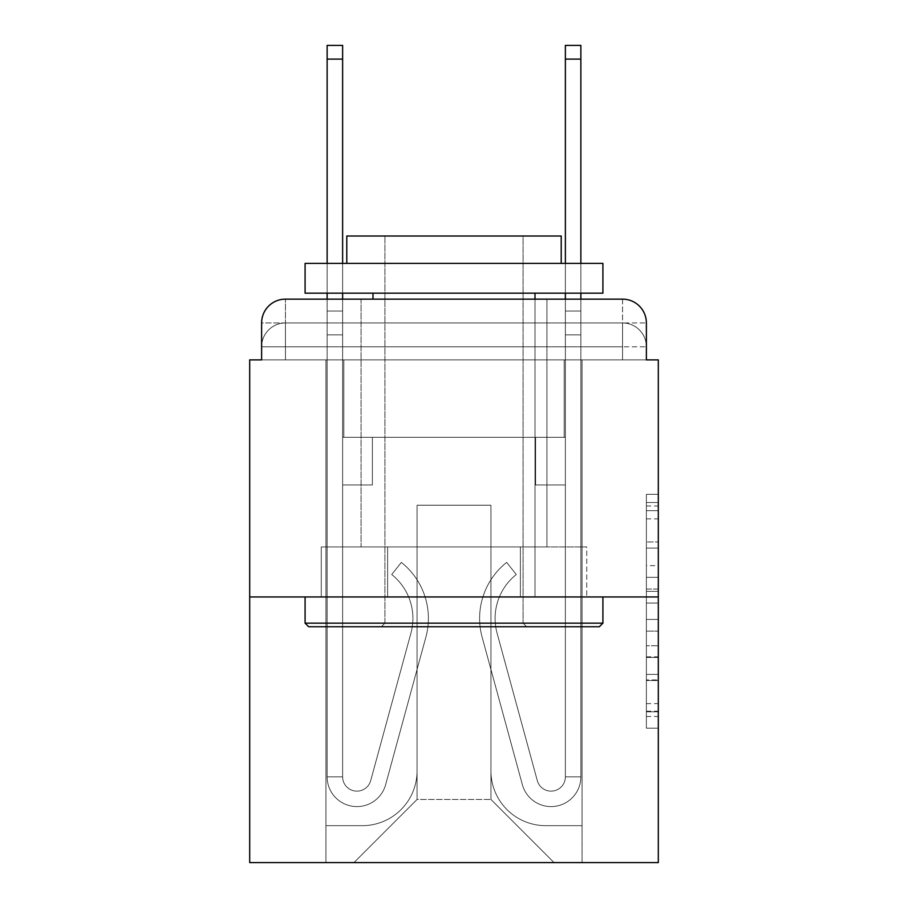 <?xml version="1.0" encoding="UTF-8"?>
<svg xmlns="http://www.w3.org/2000/svg" width="908" height="908" viewBox="0 0 908 908"><rect width="100%" height="100%" fill="white"/><g stroke="black" fill="none" stroke-linecap="round" stroke-linejoin="round"><path stroke-width="0.68" stroke-dasharray="4.54 3.41" d="M646.383 565.639L646.383 603.06L658.3 603.06L658.3 716.48L658.3 506.006L658.3 603.06L646.383 603.06L646.383 502.499L646.383 728.171L646.383 494.315L646.383 711.804L658.3 711.804L646.383 711.804L658.3 711.804L646.383 711.804L646.383 674.383L646.383 728.171L658.3 728.171L658.3 494.315L658.3 711.225L658.3 619.426L646.383 619.426L658.3 619.426L658.3 674.383L658.3 510.682L646.383 510.682L658.3 510.682L658.3 728.171L658.3 506.006L658.3 728.171L646.383 728.171L646.383 494.315L658.3 494.315L658.3 506.006L658.3 494.315L658.3 506.006L658.3 494.315L658.3 502.499L658.3 494.315L646.383 494.315L646.383 510.682L658.3 510.682L646.383 510.682L646.383 565.639L658.3 565.639M285.441 359.886L261.618 359.886L261.618 346.788L622.559 346.788L261.618 346.788L285.441 346.788L285.441 322.964L622.559 322.964L285.441 322.964L622.559 322.964L622.559 346.788L646.383 346.788L622.559 346.788L622.559 322.964L622.559 346.788L646.383 346.788L622.559 346.788L646.383 346.788L622.559 346.788L646.383 346.788L622.559 346.788L646.383 346.788L622.559 346.788L622.559 322.964L622.559 346.788L622.559 322.964L622.559 346.788L622.559 322.964L622.559 346.788L622.559 322.964L646.383 322.964L285.441 322.964L622.559 322.964L285.441 322.964L622.559 322.964L622.559 359.886L261.618 359.886L261.618 346.788L285.441 346.788L285.441 322.964L261.618 322.964A23.824 23.824 0 0 1 285.441 299.141L622.559 299.141L285.441 299.141A23.824 23.824 0 0 0 261.618 322.964L285.441 322.964A23.824 23.824 0 0 0 261.618 346.788L285.441 346.788L261.618 346.788L285.441 346.788L261.618 346.788L261.618 359.886L261.618 346.788L261.618 359.886L249.7 359.886L249.7 862.6L658.3 862.6L658.3 359.886L646.383 359.886L646.383 322.964A23.824 23.824 0 0 0 622.559 299.141A23.824 23.824 0 0 1 646.383 322.964L646.383 359.886L261.618 359.886L261.618 322.964L261.618 359.886L646.383 359.886L622.559 359.886L646.383 359.886L622.559 359.886L646.383 359.886L622.559 359.886L646.383 359.886L622.559 359.886L646.383 359.886L622.559 359.886L622.559 299.141A23.824 23.824 0 0 1 646.383 322.964A23.824 23.824 0 0 0 622.559 299.141L622.559 322.964A23.824 23.824 0 0 1 646.383 346.788A23.824 23.824 0 0 0 622.559 322.964A23.824 23.824 0 0 1 646.383 346.788A23.824 23.824 0 0 0 622.559 322.964A23.824 23.824 0 0 1 646.383 346.788L646.383 359.886L622.559 359.886L622.559 346.788L622.559 359.886L622.559 346.788L622.559 359.886L622.559 346.788L622.559 359.886L622.559 346.788L622.559 359.886L622.559 346.788L622.559 359.886L285.441 359.886L285.441 346.788L261.618 346.788L285.441 346.788L285.441 322.964A23.824 23.824 0 0 0 261.618 346.788A23.824 23.824 0 0 1 285.441 322.964A23.824 23.824 0 0 0 261.618 346.788A23.824 23.824 0 0 1 285.441 322.964L285.441 359.886L285.441 322.964L285.441 359.886L285.441 322.964L285.441 359.886L285.441 346.788L285.441 359.886L285.441 346.788L285.441 359.886L285.441 346.788L285.441 359.886L261.618 359.886L285.441 359.886M546.922 299.141L546.922 546.922L361.078 546.922L546.922 546.922L361.078 546.922L361.078 299.141L546.922 299.141L361.078 299.141L546.922 299.141L361.078 299.141L546.922 299.141L546.922 546.922L361.078 546.922L361.078 299.141M658.3 589.031L658.3 577.34L658.3 589.031L646.383 589.031L646.383 541.962L646.383 680.523L646.383 645.736L658.3 645.736L646.383 645.736L646.383 728.171L658.3 728.171L646.383 728.171L658.3 728.171L646.383 728.171L646.383 494.315L658.3 494.315L646.383 494.315L658.3 494.315L646.383 494.315L646.383 589.031L658.3 589.031M249.7 596.953L658.3 596.953M327.13 299.141L342.622 299.141L342.622 311.047L342.622 45.4L342.622 437.327L372.394 437.327L342.622 437.327L372.394 437.327L342.622 437.327L342.622 776.828A14.29 14.29 0 0 0 370.702 780.596A14.29 14.29 0 0 1 342.622 776.828A14.29 14.29 0 0 0 370.702 780.596L410.927 633.126A55.99 55.99 0 0 0 391.711 574.537A55.99 55.99 0 0 1 410.927 633.126A55.99 55.99 0 0 0 391.711 574.537L401.347 562.404A71.471 71.471 0 0 1 425.863 637.2L385.639 784.671A29.782 29.782 0 0 1 327.13 776.828L327.13 311.047L342.622 311.047L342.622 45.4L342.622 437.327L342.622 45.4L342.622 437.327L372.394 437.327L372.394 484.974L372.394 437.327L372.394 484.974L342.622 484.974L342.622 776.828L327.13 776.828L327.13 311.047L342.622 311.047L342.622 45.4L327.13 45.4L327.13 334.87L327.13 311.047L342.622 311.047L342.622 334.87L342.622 311.047L327.13 311.047L342.622 311.047L327.13 311.047L327.13 45.4L327.13 334.87L327.13 311.047L342.622 311.047L327.13 311.047L342.622 311.047L327.13 311.047L327.13 45.4L327.13 334.87L327.13 311.047L342.622 311.047L327.13 311.047L342.622 311.047L327.13 311.047L327.13 45.4L327.13 334.87L327.13 311.047L342.622 311.047L327.13 311.047L342.622 311.047L327.13 311.047L327.13 59.099L327.13 334.87L342.622 334.87L342.622 437.327L372.394 437.327L342.622 437.327L342.622 484.974L342.622 311.047L327.13 311.047L342.622 311.047L327.13 311.047L342.622 311.047L342.622 437.327L372.394 437.327L342.622 437.327L372.394 437.327L372.394 484.974L342.622 484.974L342.622 776.828L327.13 776.828L327.13 334.87L342.622 334.87L342.622 776.828A14.29 14.29 0 0 0 370.702 780.596L410.927 633.126A55.99 55.99 0 0 0 391.711 574.537L401.347 562.404A71.471 71.471 0 0 1 425.863 637.2L385.639 784.671A29.782 29.782 0 0 1 327.13 776.828L327.13 334.87L342.622 334.87L342.622 437.327L372.394 437.327L372.394 484.974L342.622 484.974L342.622 437.327L372.394 437.327L342.622 437.327L342.622 776.828A14.29 14.29 0 0 0 370.702 780.596A14.29 14.29 0 0 1 342.622 776.828L327.13 776.828L327.13 334.87L342.622 334.87L342.622 437.327L372.394 437.327L342.622 437.327L372.394 437.327L372.394 484.974L342.622 484.974L342.622 776.828L327.13 776.828L327.13 334.87L342.622 334.87L342.622 484.974L342.622 437.327L372.394 437.327L372.394 484.974L372.394 437.327L342.622 437.327L372.394 437.327L342.622 437.327L342.622 776.828A14.29 14.29 0 0 0 370.702 780.596L410.927 633.126A55.99 55.99 0 0 0 391.711 574.537A55.99 55.99 0 0 1 410.927 633.126A55.99 55.99 0 0 0 391.711 574.537L401.347 562.404A71.471 71.471 0 0 1 425.863 637.2L385.639 784.671A29.782 29.782 0 0 1 327.13 776.828L327.13 334.87L342.622 334.87L342.622 776.828A14.29 14.29 0 0 0 370.702 780.596L410.927 633.126A55.99 55.99 0 0 0 391.711 574.537L401.347 562.404A71.471 71.471 0 0 1 425.863 637.2L385.639 784.671A29.782 29.782 0 0 1 327.13 776.828L327.13 334.87L342.622 334.87L327.13 334.87L342.622 334.87L327.13 334.87L342.622 334.87L327.13 334.87L327.13 776.828L327.13 299.141M565.378 299.141L580.87 299.141L580.87 311.047L565.378 311.047L565.378 45.4L565.378 437.327L535.606 437.327L565.378 437.327L535.606 437.327L565.378 437.327L565.378 776.828A14.29 14.29 0 0 1 537.298 780.596A14.29 14.29 0 0 0 565.378 776.828A14.29 14.29 0 0 1 537.298 780.596L497.073 633.126A55.99 55.99 0 0 1 516.289 574.537A55.99 55.99 0 0 0 497.073 633.126A55.99 55.99 0 0 1 516.289 574.537L506.653 562.404A71.471 71.471 0 0 0 482.137 637.2L522.361 784.671A29.782 29.782 0 0 0 580.87 776.828L580.87 311.047L565.378 311.047L565.378 45.4L565.378 437.327L565.378 45.4L565.378 437.327L535.606 437.327L535.606 484.974L535.606 437.327L535.606 484.974L565.378 484.974L565.378 776.828L580.87 776.828L580.87 45.4L580.87 334.87L580.87 311.047L565.378 311.047L565.378 299.141M490.933 770.869A54.798 54.798 0 0 0 545.731 825.667A54.798 54.798 0 0 1 490.933 770.869L490.933 505.223L490.933 770.869A54.798 54.798 0 0 0 545.731 825.667L582.062 825.667L545.731 825.667A54.798 54.798 0 0 1 490.933 770.869L490.933 505.223L417.067 505.223L490.933 505.223L490.933 770.869A54.798 54.798 0 0 0 545.731 825.667L582.062 825.667L545.731 825.667A54.798 54.798 0 0 1 490.933 770.869L490.933 505.223L417.067 505.223L417.067 770.869L417.067 505.223L490.933 505.223L490.933 770.869A54.798 54.798 0 0 0 545.731 825.667L582.062 825.667L545.731 825.667A54.798 54.798 0 0 1 490.933 770.869L490.933 505.223L417.067 505.223L417.067 770.869A54.798 54.798 0 0 1 362.269 825.667A54.798 54.798 0 0 0 417.067 770.869L417.067 505.223L490.933 505.223L490.933 770.869A54.798 54.798 0 0 0 545.731 825.667L582.062 825.667L545.731 825.667A54.798 54.798 0 0 1 490.933 770.869L490.933 505.223L417.067 505.223L417.067 770.869A54.798 54.798 0 0 1 362.269 825.667L325.938 825.667L362.269 825.667A54.798 54.798 0 0 0 417.067 770.869L417.067 505.223L490.933 505.223L490.933 770.869M325.938 359.886L325.938 825.667L362.269 825.667A54.798 54.798 0 0 0 417.067 770.869A54.798 54.798 0 0 1 362.269 825.667L325.938 825.667L325.938 359.886L343.814 359.886L343.814 437.327L564.186 437.327L343.814 437.327L564.186 437.327L343.814 437.327L564.186 437.327L343.814 437.327L564.186 437.327L343.814 437.327L564.186 437.327L343.814 437.327L564.186 437.327L343.814 437.327L343.814 359.886L325.938 359.886L325.938 825.667L325.938 359.886L343.814 359.886L343.814 437.327L343.814 359.886L325.938 359.886L325.938 825.667L325.938 359.886L343.814 359.886L343.814 437.327L343.814 359.886L325.938 359.886L325.938 825.667L325.938 359.886L343.814 359.886L343.814 437.327L343.814 359.886L325.938 359.886L325.938 825.667L362.269 825.667A54.798 54.798 0 0 0 417.067 770.869L417.067 505.223L417.067 770.869A54.798 54.798 0 0 1 362.269 825.667A54.798 54.798 0 0 0 417.067 770.869L417.067 505.223L490.933 505.223L417.067 505.223L417.067 770.869A54.798 54.798 0 0 1 362.269 825.667L325.938 825.667L325.938 359.886L343.814 359.886L343.814 437.327L343.814 359.886L325.938 359.886L325.938 862.6L353.938 862.6L325.938 862.6L325.938 359.886L343.814 359.886L343.814 437.327L343.814 359.886L325.938 359.886M564.186 359.886L564.186 437.327L564.186 359.886L582.062 359.886L582.062 825.667L545.731 825.667L582.062 825.667L582.062 359.886L564.186 359.886L564.186 437.327L564.186 359.886L582.062 359.886L582.062 825.667L582.062 359.886L564.186 359.886L564.186 437.327L564.186 359.886L582.062 359.886L582.062 825.667L582.062 359.886L564.186 359.886L564.186 437.327L564.186 359.886L582.062 359.886L582.062 825.667L582.062 359.886L564.186 359.886L564.186 437.327L564.186 359.886L582.062 359.886L582.062 825.667L582.062 359.886L564.186 359.886L564.186 437.327L564.186 359.886L582.062 359.886L582.062 862.6L353.938 862.6L582.062 862.6L582.062 359.886L564.186 359.886M490.933 505.223L490.933 799.46L490.933 505.223L417.067 505.223L417.067 799.46L490.933 799.46L417.067 799.46L417.067 505.223L417.067 799.46L353.938 862.6L417.067 799.46L353.938 862.6L417.067 799.46L417.067 505.223L490.933 505.223L490.933 799.46L554.062 862.6L490.933 799.46L554.062 862.6L490.933 799.46L490.933 505.223L417.067 505.223L490.933 505.223M387.625 596.953L586.738 596.953L387.625 596.953L387.625 546.922L321.262 546.922L586.738 546.922L387.625 546.922L387.625 596.953L387.625 546.922L321.262 546.922L321.262 596.953L321.262 546.922L520.375 546.922L520.375 596.953L586.738 596.953L520.375 596.953L520.375 546.922L586.738 546.922L586.738 596.953L586.738 546.922L387.625 546.922L387.625 596.953M285.441 299.141A23.824 23.824 0 0 0 261.618 322.964A23.824 23.824 0 0 1 285.441 299.141L285.441 322.964L285.441 299.141M520.375 546.922L520.375 596.953L520.375 546.922M646.383 603.06L658.3 603.06L646.383 603.06M646.383 502.499L646.383 494.315L646.383 502.499L658.3 502.499L646.383 502.499M646.383 679.944L646.383 631.128L646.383 679.944L658.3 679.944L646.383 679.944M646.383 631.128L646.383 619.426L658.3 619.426L646.383 619.426L646.383 631.128L658.3 631.128L646.383 631.128M646.383 541.962L646.383 510.682L646.383 541.962L658.3 541.962L646.383 541.962M646.383 494.315L658.3 494.315L646.383 494.315L646.383 506.006L646.383 494.315L658.3 494.315M646.383 728.171L658.3 728.171L646.383 728.171L646.383 716.48L646.383 728.171M580.87 59.099L580.87 776.828L580.87 334.87L580.87 776.828L580.87 334.87L580.87 776.828L580.87 334.87L580.87 776.828L565.378 776.828L580.87 776.828A29.782 29.782 0 0 1 522.361 784.671A29.782 29.782 0 0 0 580.87 776.828A29.782 29.782 0 0 1 522.361 784.671A29.782 29.782 0 0 0 580.87 776.828L565.378 776.828L580.87 776.828A29.782 29.782 0 0 1 522.361 784.671A29.782 29.782 0 0 0 580.87 776.828A29.782 29.782 0 0 1 522.361 784.671A29.782 29.782 0 0 0 580.87 776.828L565.378 776.828L580.87 776.828A29.782 29.782 0 0 1 522.361 784.671A29.782 29.782 0 0 0 580.87 776.828A29.782 29.782 0 0 1 522.361 784.671A29.782 29.782 0 0 0 580.87 776.828L565.378 776.828L580.87 776.828A29.782 29.782 0 0 1 522.361 784.671A29.782 29.782 0 0 0 580.87 776.828A29.782 29.782 0 0 1 522.361 784.671A29.782 29.782 0 0 0 580.87 776.828L565.378 776.828L580.87 776.828A29.782 29.782 0 0 1 522.361 784.671A29.782 29.782 0 0 0 580.87 776.828A29.782 29.782 0 0 1 522.361 784.671A29.782 29.782 0 0 0 580.87 776.828A29.782 29.782 0 0 1 522.361 784.671L482.137 637.2A71.471 71.471 0 0 1 506.653 562.404A71.471 71.471 0 0 0 482.137 637.2A71.471 71.471 0 0 1 506.653 562.404A71.471 71.471 0 0 0 482.137 637.2A71.471 71.471 0 0 1 506.653 562.404A71.471 71.471 0 0 0 482.137 637.2A71.471 71.471 0 0 1 506.653 562.404A71.471 71.471 0 0 0 482.137 637.2A71.471 71.471 0 0 1 506.653 562.404A71.471 71.471 0 0 0 482.137 637.2A71.471 71.471 0 0 1 506.653 562.404A71.471 71.471 0 0 0 482.137 637.2A71.471 71.471 0 0 1 506.653 562.404A71.471 71.471 0 0 0 482.137 637.2A71.471 71.471 0 0 1 506.653 562.404A71.471 71.471 0 0 0 482.137 637.2A71.471 71.471 0 0 1 506.653 562.404A71.471 71.471 0 0 0 482.137 637.2A71.471 71.471 0 0 1 506.653 562.404A71.471 71.471 0 0 0 482.137 637.2A71.471 71.471 0 0 1 506.653 562.404L516.289 574.537A55.99 55.99 0 0 0 497.073 633.126L537.298 780.596L497.073 633.126A55.99 55.99 0 0 1 516.289 574.537L506.653 562.404A71.471 71.471 0 0 0 482.137 637.2L522.361 784.671A29.782 29.782 0 0 0 580.87 776.828L580.87 334.87L565.378 334.87L565.378 437.327L565.378 334.87L565.378 437.327L565.378 334.87L565.378 437.327L535.606 437.327L565.378 437.327L565.378 776.828A14.29 14.29 0 0 1 537.298 780.596L497.073 633.126A55.99 55.99 0 0 1 516.289 574.537A55.99 55.99 0 0 0 497.073 633.126L537.298 780.596L497.073 633.126A55.99 55.99 0 0 1 516.289 574.537A55.99 55.99 0 0 0 497.073 633.126L537.298 780.596L497.073 633.126A55.99 55.99 0 0 1 516.289 574.537A55.99 55.99 0 0 0 497.073 633.126L537.298 780.596L497.073 633.126A55.99 55.99 0 0 1 516.289 574.537A55.99 55.99 0 0 0 497.073 633.126L537.298 780.596L497.073 633.126A55.99 55.99 0 0 1 516.289 574.537A55.99 55.99 0 0 0 497.073 633.126L537.298 780.596L497.073 633.126A55.99 55.99 0 0 1 516.289 574.537A55.99 55.99 0 0 0 497.073 633.126L537.298 780.596L497.073 633.126A55.99 55.99 0 0 1 516.289 574.537A55.99 55.99 0 0 0 497.073 633.126L537.298 780.596L497.073 633.126A55.99 55.99 0 0 1 516.289 574.537A55.99 55.99 0 0 0 497.073 633.126L537.298 780.596L497.073 633.126A55.99 55.99 0 0 1 516.289 574.537A55.99 55.99 0 0 0 497.073 633.126L537.298 780.596A14.29 14.29 0 0 0 565.378 776.828A14.29 14.29 0 0 1 537.298 780.596A14.29 14.29 0 0 0 565.378 776.828L565.378 484.974L565.378 776.828A14.29 14.29 0 0 1 537.298 780.596A14.29 14.29 0 0 0 565.378 776.828A14.29 14.29 0 0 1 537.298 780.596A14.29 14.29 0 0 0 565.378 776.828L565.378 484.974L565.378 776.828A14.29 14.29 0 0 1 537.298 780.596A14.29 14.29 0 0 0 565.378 776.828A14.29 14.29 0 0 1 537.298 780.596A14.29 14.29 0 0 0 565.378 776.828L565.378 484.974L565.378 776.828A14.29 14.29 0 0 1 537.298 780.596A14.29 14.29 0 0 0 565.378 776.828A14.29 14.29 0 0 1 537.298 780.596A14.29 14.29 0 0 0 565.378 776.828L565.378 484.974L535.606 484.974L565.378 484.974L535.606 484.974L535.606 437.327L535.606 484.974L565.378 484.974L565.378 437.327L535.606 437.327L565.378 437.327L535.606 437.327L565.378 437.327L565.378 484.974L535.606 484.974L565.378 484.974L535.606 484.974L565.378 484.974L565.378 437.327L565.378 484.974L535.606 484.974L565.378 484.974L535.606 484.974L535.606 437.327L565.378 437.327L565.378 484.974L535.606 484.974L565.378 484.974L535.606 484.974L565.378 484.974L535.606 484.974L535.606 437.327L565.378 437.327L565.378 484.974L535.606 484.974L565.378 484.974L535.606 484.974L565.378 484.974L565.378 437.327L535.606 437.327L565.378 437.327L535.606 437.327L535.606 484.974L535.606 437.327L535.606 484.974L535.606 437.327L565.378 437.327L535.606 437.327L535.606 484.974L565.378 484.974L565.378 437.327L535.606 437.327L535.606 484.974L535.606 437.327L535.606 484.974L535.606 437.327L535.606 484.974L535.606 437.327L535.606 484.974L535.606 437.327L535.606 484.974L535.606 437.327L535.606 484.974L565.378 484.974L565.378 776.828A14.29 14.29 0 0 1 537.298 780.596A14.29 14.29 0 0 0 565.378 776.828A14.29 14.29 0 0 1 537.298 780.596A14.29 14.29 0 0 0 565.378 776.828A14.29 14.29 0 0 1 537.298 780.596L497.073 633.126A55.99 55.99 0 0 1 516.289 574.537L506.653 562.404A71.471 71.471 0 0 0 482.137 637.2L522.361 784.671A29.782 29.782 0 0 0 580.87 776.828L580.87 311.047L565.378 311.047L565.378 334.87L565.378 311.047L580.87 311.047L565.378 311.047L580.87 311.047L580.87 45.4L580.87 334.87L580.87 311.047L565.378 311.047L580.87 311.047L565.378 311.047L580.87 311.047L580.87 45.4L580.87 334.87L580.87 311.047L565.378 311.047L580.87 311.047L565.378 311.047L580.87 311.047L580.87 45.4L580.87 334.87L565.378 334.87L565.378 437.327L535.606 437.327L565.378 437.327L565.378 484.974L565.378 311.047L580.87 311.047L565.378 311.047L580.87 311.047L580.87 45.4L580.87 334.87L565.378 334.87L565.378 437.327L535.606 437.327L565.378 437.327L535.606 437.327L535.606 484.974L565.378 484.974L565.378 776.828L580.87 776.828L580.87 334.87L565.378 334.87L565.378 311.047L580.87 311.047L565.378 311.047L580.87 311.047L565.378 311.047L565.378 45.4L580.87 45.4L565.378 45.4L580.87 45.4L565.378 45.4L580.87 45.4L580.87 59.099L565.378 59.099M370.702 780.596A14.29 14.29 0 0 1 342.622 776.828L327.13 776.828A29.782 29.782 0 0 0 385.639 784.671A29.782 29.782 0 0 1 327.13 776.828A29.782 29.782 0 0 0 385.639 784.671A29.782 29.782 0 0 1 327.13 776.828A29.782 29.782 0 0 0 385.639 784.671A29.782 29.782 0 0 1 327.13 776.828A29.782 29.782 0 0 0 385.639 784.671A29.782 29.782 0 0 1 327.13 776.828L342.622 776.828A14.29 14.29 0 0 0 370.702 780.596L410.927 633.126A55.99 55.99 0 0 0 391.711 574.537A55.99 55.99 0 0 1 410.927 633.126A55.99 55.99 0 0 0 391.711 574.537L401.347 562.404A71.471 71.471 0 0 1 425.863 637.2L385.639 784.671A29.782 29.782 0 0 1 327.13 776.828A29.782 29.782 0 0 0 385.639 784.671A29.782 29.782 0 0 1 327.13 776.828A29.782 29.782 0 0 0 385.639 784.671A29.782 29.782 0 0 1 327.13 776.828L342.622 776.828A14.29 14.29 0 0 0 370.702 780.596L410.927 633.126A55.99 55.99 0 0 0 391.711 574.537L401.347 562.404A71.471 71.471 0 0 1 425.863 637.2L385.639 784.671A29.782 29.782 0 0 1 327.13 776.828L342.622 776.828A14.29 14.29 0 0 0 370.702 780.596A14.29 14.29 0 0 1 342.622 776.828A14.29 14.29 0 0 0 370.702 780.596L410.927 633.126A55.99 55.99 0 0 0 391.711 574.537A55.99 55.99 0 0 1 410.927 633.126A55.99 55.99 0 0 0 391.711 574.537L401.347 562.404A71.471 71.471 0 0 1 425.863 637.2L385.639 784.671A29.782 29.782 0 0 1 327.13 776.828A29.782 29.782 0 0 0 385.639 784.671A29.782 29.782 0 0 1 327.13 776.828L342.622 776.828L327.13 776.828A29.782 29.782 0 0 0 385.639 784.671A29.782 29.782 0 0 1 327.13 776.828A29.782 29.782 0 0 0 385.639 784.671L425.863 637.2A71.471 71.471 0 0 0 401.347 562.404A71.471 71.471 0 0 1 425.863 637.2A71.471 71.471 0 0 0 401.347 562.404A71.471 71.471 0 0 1 425.863 637.2A71.471 71.471 0 0 0 401.347 562.404A71.471 71.471 0 0 1 425.863 637.2A71.471 71.471 0 0 0 401.347 562.404A71.471 71.471 0 0 1 425.863 637.2A71.471 71.471 0 0 0 401.347 562.404A71.471 71.471 0 0 1 425.863 637.2A71.471 71.471 0 0 0 401.347 562.404A71.471 71.471 0 0 1 425.863 637.2A71.471 71.471 0 0 0 401.347 562.404A71.471 71.471 0 0 1 425.863 637.2A71.471 71.471 0 0 0 401.347 562.404A71.471 71.471 0 0 1 425.863 637.2A71.471 71.471 0 0 0 401.347 562.404L391.711 574.537A55.99 55.99 0 0 1 410.927 633.126A55.99 55.99 0 0 0 391.711 574.537L401.347 562.404L391.711 574.537A55.99 55.99 0 0 1 410.927 633.126L370.702 780.596A14.29 14.29 0 0 1 342.622 776.828A14.29 14.29 0 0 0 370.702 780.596L410.927 633.126L370.702 780.596A14.29 14.29 0 0 1 342.622 776.828A14.29 14.29 0 0 0 370.702 780.596L410.927 633.126L370.702 780.596A14.29 14.29 0 0 1 342.622 776.828L327.13 776.828L342.622 776.828A14.29 14.29 0 0 0 370.702 780.596L410.927 633.126A55.99 55.99 0 0 0 391.711 574.537L401.347 562.404L391.711 574.537A55.99 55.99 0 0 1 410.927 633.126L370.702 780.596A14.29 14.29 0 0 1 342.622 776.828L342.622 484.974L342.622 776.828A14.29 14.29 0 0 0 370.702 780.596L410.927 633.126A55.99 55.99 0 0 0 391.711 574.537L401.347 562.404L391.711 574.537A55.99 55.99 0 0 1 410.927 633.126L370.702 780.596A14.29 14.29 0 0 1 342.622 776.828L342.622 437.327L372.394 437.327L372.394 484.974L372.394 437.327L372.394 484.974L342.622 484.974L342.622 776.828A14.29 14.29 0 0 0 370.702 780.596L410.927 633.126A55.99 55.99 0 0 0 391.711 574.537L401.347 562.404L391.711 574.537A55.99 55.99 0 0 1 410.927 633.126L370.702 780.596M372.394 484.974L342.622 484.974L342.622 437.327L372.394 437.327L372.394 484.974L342.622 484.974L372.394 484.974L372.394 437.327L372.394 484.974L372.394 437.327L342.622 437.327L372.394 437.327L372.394 484.974L342.622 484.974L372.394 484.974L342.622 484.974L372.394 484.974L372.394 437.327L372.394 484.974L372.394 437.327L372.394 484.974L342.622 484.974L372.394 484.974L342.622 484.974L372.394 484.974L372.394 437.327L372.394 484.974L342.622 484.974L372.394 484.974L342.622 484.974L372.394 484.974L372.394 437.327L372.394 484.974L342.622 484.974L372.394 484.974M602.912 623.16L599.337 626.736L308.663 626.736L599.337 626.736L308.663 626.736L305.088 623.16L602.912 623.16L305.088 623.16L305.088 596.953L602.912 596.953L602.912 623.16L305.088 623.16M523.087 623.16L526.663 626.736L381.337 626.736L526.663 626.736L381.337 626.736L526.663 626.736L523.087 623.16L523.087 236.001L384.913 236.001L523.087 236.001L384.913 236.001L523.087 236.001L523.087 623.16L384.913 623.16L381.337 626.736L384.913 623.16L523.087 623.16L384.913 623.16L384.913 236.001L384.913 623.16L523.087 623.16M305.088 263.399L602.912 263.399L602.912 293.182L305.088 293.182L602.912 293.182L305.088 293.182L305.088 263.399L602.912 263.399L305.088 263.399M561.212 263.399L346.788 263.399L346.788 236.001L561.212 236.001L346.788 236.001L561.212 236.001L561.212 263.399L346.788 263.399M535.005 293.182L372.995 293.182L535.005 293.182L372.995 293.182L535.005 293.182L535.005 596.953L372.995 596.953L535.005 596.953L372.995 596.953L535.005 596.953L535.005 299.141M372.995 293.182L372.995 299.141M602.912 596.953L305.088 596.953M342.622 263.399L342.622 293.182M391.711 574.537L401.347 562.404L391.711 574.537M327.13 293.182L327.13 263.399M327.13 311.047L342.622 311.047L327.13 311.047M565.378 293.182L565.378 263.399M580.87 263.399L580.87 293.182M580.87 311.047L565.378 311.047L580.87 311.047M646.383 674.383L658.3 674.383L646.383 674.383M646.383 656.847L658.3 656.847M646.383 548.103L658.3 548.103L646.383 548.103M646.383 506.006L658.3 506.006M646.383 716.48L658.3 716.48M646.383 703.621L658.3 703.621M646.383 518.877L658.3 518.877M646.383 591.369L658.3 591.369L646.383 591.369M646.383 657.437L658.3 657.437L646.383 657.437M646.383 680.523L658.3 680.523L646.383 680.523M646.383 577.34L658.3 577.34L646.383 577.34M327.13 59.099L342.622 59.099M580.87 334.87L565.378 334.87L580.87 334.87M646.383 359.886L646.383 346.788L646.383 359.886M646.383 711.225L658.3 711.225M646.383 711.804L658.3 711.804M646.383 510.682L658.3 510.682M327.13 45.4L342.622 45.4L327.13 45.4"/><path stroke-width="1.36" d="M261.618 322.964L261.618 359.886L261.618 322.964A23.824 23.824 0 0 1 285.441 299.141L327.13 299.141L327.13 293.182M658.3 596.953L249.7 596.953L249.7 862.6L658.3 862.6L658.3 359.886L646.383 359.886L646.383 322.964A23.824 23.824 0 0 0 622.559 299.141L285.441 299.141M249.7 596.953L249.7 359.886L261.618 359.886M342.622 293.182L342.622 299.141L361.078 299.141M546.922 299.141L565.378 299.141L565.378 293.182M580.87 293.182L580.87 299.141L622.559 299.141M646.383 359.886L646.383 322.964M599.337 626.736L308.663 626.736L305.088 623.16L602.912 623.16L599.337 626.736M305.088 263.399L602.912 263.399L602.912 293.182L305.088 293.182L305.088 263.399M561.212 263.399L561.212 236.001L346.788 236.001L346.788 263.399M305.088 596.953L305.088 623.16M602.912 596.953L602.912 623.16M372.995 293.182L372.995 299.141M535.005 293.182L535.005 299.141M327.13 263.399L327.13 45.4L342.622 45.4L342.622 263.399M565.378 263.399L565.378 45.4L580.87 45.4L580.87 263.399M327.13 59.099L342.622 59.099M580.87 59.099L565.378 59.099"/></g></svg>
